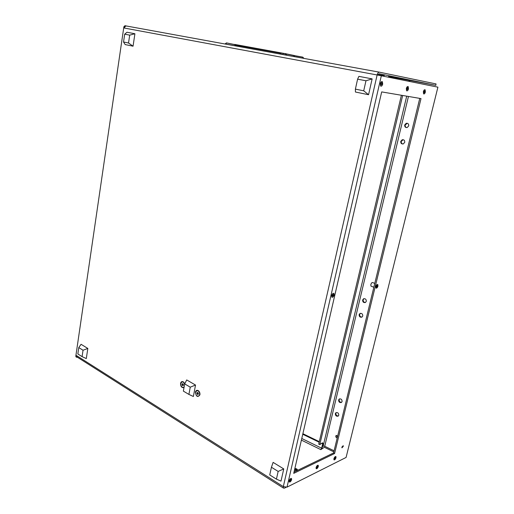<?xml version="1.0" encoding="UTF-8"?>
<svg xmlns="http://www.w3.org/2000/svg" width="514" height="514" viewBox="0 0 514 514"><rect width="100%" height="100%" fill="white"/><g stroke="black" fill="none" stroke-linecap="round" stroke-linejoin="round"><path stroke-width="0.77" d="M294.631 469.494L296.636 469.68L296.218 469.173L294.753 468.967M294.496 470.085C296.173 470.785 297.182 470.708 297.529 469.86L296.751 468.916L294.888 468.382M424.911 91.948L424.795 90.76L423.832 91.743L423.947 92.931L424.911 91.948M423.369 91.659L423.587 93.856C424.275 94.21 424.866 93.606 425.367 92.032L425.155 89.834C424.468 89.475 423.87 90.085 423.369 91.659L423.587 93.856C424.275 94.21 424.866 93.606 425.367 92.032L425.155 89.834C424.468 89.475 423.87 90.085 423.369 91.659M407.987 88.806L407.853 87.573L406.825 88.588L406.959 89.815L407.987 88.806M406.33 88.498L406.58 90.766C407.326 91.158 407.955 90.535 408.476 88.896L408.225 86.622C407.486 86.23 406.85 86.853 406.33 88.498L406.58 90.766C407.326 91.158 407.955 90.535 408.476 88.896L408.225 86.622C407.486 86.23 406.85 86.853 406.33 88.498M382.146 84.007L381.986 82.715L380.861 83.769L381.028 85.061L382.146 84.007M380.315 83.666L380.617 86.05C381.452 86.506 382.14 85.864 382.692 84.11L382.39 81.726C381.555 81.263 380.868 81.912 380.315 83.666L380.617 86.05C381.452 86.506 382.14 85.864 382.692 84.11L382.39 81.726C381.555 81.263 380.868 81.912 380.315 83.666M333.56 295.164L333.47 294.291L332.243 295.428L332.333 296.302L333.56 295.164M331.684 295.544L331.851 297.156C332.725 297.587 333.477 296.886 334.113 295.049L333.946 293.436C333.078 293.006 332.327 293.706 331.684 295.544L331.851 297.156C332.725 297.587 333.477 296.886 334.113 295.049L333.946 293.436C333.078 293.006 332.327 293.706 331.684 295.544M377.469 286.195L377.404 285.366L376.351 286.426L376.421 287.262L377.469 286.195M374.777 283.387L372.785 282.623C372.052 282.282 371.404 282.931 370.845 284.57L370.973 286.112L371.359 286.259M375.875 286.523L376.004 288.065C376.73 288.399 377.372 287.744 377.944 286.099L377.816 284.557C377.096 284.223 376.447 284.878 375.875 286.523L376.004 288.065C376.73 288.399 377.372 287.744 377.944 286.099L377.816 284.557C377.096 284.223 376.447 284.878 375.875 286.523M335.526 457.935L335.488 457.338L334.389 458.494L334.421 459.092L335.526 457.935M333.907 458.739L333.971 459.837C334.704 460.101 335.385 459.387 336.008 457.698L335.944 456.593C335.205 456.329 334.53 457.042 333.907 458.739L333.971 459.837C334.704 460.101 335.385 459.387 336.008 457.698L335.944 456.593C335.205 456.329 334.53 457.042 333.907 458.739M331.389 453.997L330.033 454.659M317.806 466.686L317.768 466.089L316.598 467.284L316.637 467.888L317.806 466.686M316.084 467.541L316.155 468.652C316.945 468.941 317.665 468.203 318.32 466.436L318.25 465.324C317.459 465.035 316.74 465.774 316.084 467.541L316.155 468.652C316.945 468.941 317.665 468.203 318.32 466.436L318.25 465.324C317.459 465.035 316.74 465.774 316.084 467.541M313.63 462.594L312.178 463.294M291.046 479.909L291.001 479.305L289.723 480.564L289.767 481.168L291.046 479.909M289.157 480.841L289.247 481.965C290.114 482.293 290.905 481.515 291.605 479.633L291.522 478.508C290.648 478.181 289.864 478.958 289.157 480.841L289.247 481.965C290.114 482.293 290.905 481.515 291.605 479.633L291.522 478.508C290.648 478.181 289.864 478.958 289.157 480.841M337.338 437.401L336.439 435.39M337.248 437.787C336.233 437.729 335.738 437.157 335.764 436.071L336.143 435.512L337.685 435.968M343.262 446.422L343.224 445.67L341.881 447.09L341.926 447.842L343.262 446.422M406.722 127.607C405.514 127.221 405.006 126.354 405.199 125.011L407.223 123.264M408.72 125.859C408.823 123.97 407.987 123.129 406.201 123.315L404.698 124.973C404.595 126.862 405.437 127.71 407.223 127.511L408.72 125.859M402.88 144.01C401.614 143.657 401.074 142.789 401.261 141.401L403.143 139.699M404.743 142.307C404.833 140.406 403.985 139.564 402.192 139.776L400.759 141.382C400.663 143.29 401.518 144.132 403.317 143.914L404.743 142.307M341.662 402.289C339.979 402.366 339.137 401.485 339.144 399.648L339.581 398.87M342.093 401.518C342.009 399.462 341.071 398.62 339.279 399.012L338.604 399.969C338.687 402.032 339.625 402.867 341.424 402.475L342.093 401.518M338.392 415.929C336.709 416.012 335.867 415.132 335.867 413.288L336.265 412.549M338.784 415.203C338.694 413.14 337.756 412.299 335.97 412.691L335.327 413.622C335.411 415.685 336.355 416.52 338.141 416.128L338.784 415.203M365.505 302.444C363.861 302.418 363.083 301.538 363.16 299.797L363.983 298.66M366.309 301.32C366.289 299.296 365.37 298.461 363.539 298.814L362.633 299.996C362.653 302.02 363.578 302.849 365.415 302.495L366.309 301.32M362.029 317.048C360.372 317.048 359.582 316.161 359.646 314.401L360.398 313.328M362.762 315.981C362.736 313.951 361.811 313.116 359.986 313.476L359.119 314.619C359.145 316.65 360.076 317.485 361.907 317.119L362.762 315.981M184.732 383.836L183.485 381.986C182.033 381.144 181.05 381.613 180.536 383.399C180.639 386.663 181.802 388.038 184.031 387.517M199.901 394.803C200.107 393.139 199.625 391.79 198.455 390.749C196.952 389.869 195.93 390.338 195.391 392.15C196.142 396.699 197.639 397.611 199.888 394.887L199.901 394.803M377.912 75.115L379.049 73.733L435.833 85.337L388.635 76.483M322.451 443.171L322.554 442.734L319.759 444.616L402.668 95.475M334.081 450.804L324.719 446.261L408.45 96.459M381.684 91.903L293.738 473.355L334.575 453.534L421.011 98.598L381.684 91.903M287.018 487.131L346.083 457.447L437.909 87.162L381.33 75.77L287.018 487.131L283.317 486.623L283.426 488.075L284.396 488.165L285.996 487.362M294.04 472.064L333.56 452.956L419.752 98.386M126.592 26.028L125.705 25.848L124.639 26.876L124.459 28.071C124.78 26.638 125.493 25.957 126.592 26.028L379.371 72.172M124.639 26.876L123.88 26.734L75.809 356.196L76.612 357.243L77.524 357.307M77.318 357.179L76.592 355.637L76.451 356.6M435.833 85.337L436.039 83.923L379.409 72.178C378.407 72.166 377.649 73.097 377.122 74.967L381.33 75.77M334.575 453.534L333.56 452.956M437.909 87.162L346.083 457.447M301.403 440.125L320.839 449.641L324.328 447.251L333.824 451.87M123.88 26.734L124.947 25.713L125.679 25.848M76.175 356.967L75.809 356.196M320.839 449.641L321.648 448.195L301.776 438.493M321.803 448.979L323.222 443.55L322.67 443.923L321.648 448.195M302.881 433.7L319.297 441.648M322.13 443.017L323.222 443.55M302.752 434.272L319.162 442.226M321.571 443.396L322.67 443.923M409.195 81.379L408.951 80.268M409.709 81.482L409.825 80.447M406.702 96.163L323.133 446.133L324.719 446.261M323.133 446.133L322.503 446.557M401.402 95.263L318.712 444.109L319.759 444.616M225.505 44.082L225.048 43.998M286.748 55.261L225.517 44.024L226.713 42.945L234.763 44.583M249.393 47.551L248.757 48.265M246.926 47.102L247.311 48.001M235.855 45.091L236.035 45.945M285.411 53.694L234.654 44.403L235.129 45.393M278.884 52.409L279.462 53.013L235.258 44.981L235.637 45.868M283.837 53.372L282.417 54.407M281.89 54.311L279.462 53.013M294.599 55.628L293.507 56.495M78.777 347.586L77.845 353.96L82.086 356.632L83.037 350.227L78.777 347.586L81.071 344.296L87.823 348.447L86.307 358.573L82.086 356.632M83.037 350.227L87.823 348.447M124.69 34.168L123.546 41.994L125.165 44.57L133.055 46.196L134.912 33.757L126.977 32.247L124.69 34.168L129.695 35.132L128.526 43.009L123.546 41.994M133.055 46.196L128.526 43.009M129.695 35.132L134.912 33.757M271.437 467.245L269.734 474.923L276.423 479.138L278.158 471.422L271.437 467.245L273.114 462.382L283.76 468.922L280.997 481.117L276.423 479.138M278.158 471.422L283.76 468.922M357.603 79.156L355.392 89.121L355.425 92.019L368.551 94.724L372.136 78.88L358.9 76.361L357.603 79.156L365.968 80.775L363.713 90.811L355.392 89.121M368.551 94.724L363.713 90.811M365.968 80.775L372.136 78.88M184.699 383.9L183.363 391.109L188.901 394.411L190.257 387.164L184.699 383.9L186.717 379.936L195.532 385.057L193.367 396.5L188.901 394.411M190.257 387.164L195.532 385.057M198.571 396.223L199.882 394.668L199.92 393.428M199.58 392.233L198.603 390.968L196.965 390.653M199.663 394.662C199.657 391.938 198.674 390.627 196.708 390.736L195.628 392.285C195.635 395.009 196.618 396.32 198.59 396.21L199.663 394.662M197.826 392.51L197.08 392.606L196.901 393.57L197.46 394.437L198.198 394.341L198.385 393.377L197.826 392.51M198.224 394.199L197.46 394.437M197.974 392.741L198.282 393.91M197.871 393.274L196.901 393.57M184.462 383.193L183.639 382.204L182.104 381.902M184.622 384.311C184.044 382.474 183.112 381.703 181.834 381.979L180.767 383.534C180.767 386.187 181.712 387.466 183.601 387.376L184.121 387.003M183.575 387.389L184.096 387.171M182.888 383.727L182.174 383.836L181.995 384.787L182.534 385.629L183.254 385.526L183.427 384.575L182.888 383.727M183.273 385.416L182.534 385.629M183.068 384.003L183.337 385.076M182.971 384.504L181.995 384.787M124.459 28.071L377.122 74.967L283.317 486.623L76.592 355.637M384.202 75.661L378.111 74.524M436.039 83.923L435.699 85.305M284.589 54.87L285.81 53.642L286.754 55.216L288.932 55.66M303.305 58.288L302.675 57.112L303.601 58.339M294.528 55.634L302.675 57.112M234.782 44.654L226.713 42.945M293.012 55.339L294.374 55.589M294.856 55.64L286.285 53.874M235.219 44.564L235.81 44.686M388.468 77.209L388.815 75.725M384.048 76.316L384.395 74.826M407.512 87.508L407.853 87.573M381.587 82.645L381.986 82.715M370.973 286.112L373.845 287.23M406.201 123.315L406.702 123.36M402.192 139.776L402.693 139.795M363.539 298.814L363.886 298.685M283.426 488.075L76.914 356.922M75.969 356.838L76.612 357.243M378.092 74.569L384.189 75.706M388.629 76.528L409.067 80.338M303.851 58.384L302.913 57.227L294.599 55.724L293.738 56.54M226.411 42.945L225.048 43.947M285.302 53.752L234.924 44.525L235.309 45.81M294.593 55.743L286.388 53.976"/></g></svg>
